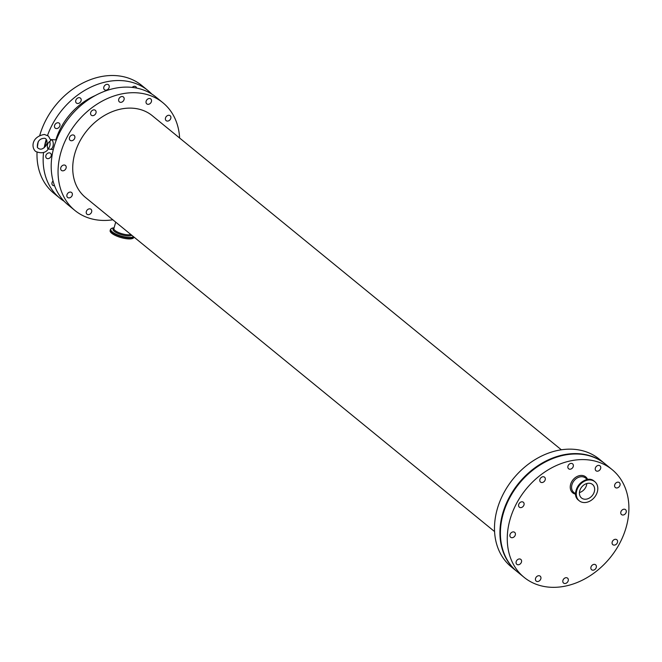 <?xml version="1.0" encoding="UTF-8"?>
<svg xmlns="http://www.w3.org/2000/svg" width="662" height="662" viewBox="0 0 662 662"><rect width="100%" height="100%" fill="white"/><g stroke="black" fill="none" stroke-linecap="round" stroke-linejoin="round"><path stroke-width="0.99" d="M48.442 148.785L49.923 149.223A4.882 2.681 -85.9 0 0 50.229 149.281A4.882 2.681 -85.9 0 0 53.142 145.491A4.882 2.681 -85.9 0 0 51.876 139.939A4.882 2.681 -85.9 0 0 50.933 139.541A4.882 2.681 -85.9 0 0 50.668 139.55M48.475 148.809C45.777 152.905 41.516 153.799 35.707 151.482C30.982 147.601 31.644 136.612 44.379 134.46L48.392 136.033L50.866 140.418L49.683 141.478C47.556 143.108 46.886 145.441 47.664 148.47L48.177 148.569M46.497 144.862L47.11 142.918C46.936 139.641 45.901 138.101 43.982 138.3C39.298 138.714 37.097 141.776 37.378 147.485C40.183 150.373 43.22 149.496 46.497 144.862M46.878 140.385A4.278 2.35 -85.9 0 0 45.587 146.335M47.664 148.47A4.278 2.35 -85.9 0 0 49.807 145.897A4.278 2.35 -85.9 0 0 49.683 141.478M612.193 542.013A3.169 2.474 -50.8 0 1 616.843 539.745A3.169 2.474 -50.8 0 1 616.752 543.767A3.169 2.474 -50.8 0 1 612.83 544.661A3.169 2.474 -50.8 0 1 612.193 542.013M590.976 567.086A3.169 2.474 -50.8 0 1 595.635 564.818A3.169 2.474 -50.8 0 1 595.543 568.84A3.169 2.474 -50.8 0 1 591.613 569.734A3.169 2.474 -50.8 0 1 590.976 567.086M614.708 484.865A3.169 2.474 -50.8 0 1 619.359 482.598A3.169 2.474 -50.8 0 1 619.268 486.62A3.169 2.474 -50.8 0 1 615.346 487.513A3.169 2.474 -50.8 0 1 614.708 484.865M518.694 504.518A3.169 2.474 -50.8 0 1 523.344 502.251A3.169 2.474 -50.8 0 1 523.253 506.281A3.169 2.474 -50.8 0 1 519.331 507.166A3.169 2.474 -50.8 0 1 518.694 504.518M567.963 466.114A3.169 2.474 -50.8 0 1 572.613 463.855A3.169 2.474 -50.8 0 1 572.522 467.877A3.169 2.474 -50.8 0 1 568.6 468.762A3.169 2.474 -50.8 0 1 567.963 466.114M510.005 534.615A3.169 2.474 -50.8 0 1 514.655 532.347A3.169 2.474 -50.8 0 1 514.564 536.369A3.169 2.474 -50.8 0 1 510.642 537.263A3.169 2.474 -50.8 0 1 510.005 534.615M620.882 511.916A3.169 2.474 -50.8 0 1 625.532 509.649A3.169 2.474 -50.8 0 1 625.441 513.671A3.169 2.474 -50.8 0 1 621.519 514.564A3.169 2.474 -50.8 0 1 620.882 511.916M562.923 580.417A3.169 2.474 -50.8 0 1 567.574 578.149A3.169 2.474 -50.8 0 1 567.483 582.171A3.169 2.474 -50.8 0 1 563.561 583.065A3.169 2.474 -50.8 0 1 562.923 580.417M535.541 578.431A3.169 2.474 -50.8 0 1 540.192 576.163A3.169 2.474 -50.8 0 1 540.101 580.185A3.169 2.474 -50.8 0 1 536.179 581.079A3.169 2.474 -50.8 0 1 535.541 578.431M539.902 479.445A3.169 2.474 -50.8 0 1 544.553 477.186A3.169 2.474 -50.8 0 1 544.462 481.208A3.169 2.474 -50.8 0 1 540.54 482.093A3.169 2.474 -50.8 0 1 539.902 479.445M595.345 468.1A3.169 2.474 -50.8 0 1 599.995 465.833A3.169 2.474 -50.8 0 1 599.904 469.854A3.169 2.474 -50.8 0 1 595.982 470.748A3.169 2.474 -50.8 0 1 595.345 468.1M516.17 561.666A3.169 2.474 -50.8 0 1 520.828 559.407A3.169 2.474 -50.8 0 1 520.737 563.428A3.169 2.474 -50.8 0 1 516.815 564.314A3.169 2.474 -50.8 0 1 516.17 561.666M60.796 167.734A3.169 2.474 -50.8 0 1 65.447 165.467A3.169 2.474 -50.8 0 1 65.356 169.489A3.169 2.474 -50.8 0 1 61.434 170.382A3.169 2.474 -50.8 0 1 60.796 167.734M45.885 155.562A3.169 2.474 -50.8 0 1 50.535 153.294A3.169 2.474 -50.8 0 1 50.444 157.316A3.169 2.474 -50.8 0 1 46.522 158.21A3.169 2.474 -50.8 0 1 45.885 155.562M86.333 211.55A3.169 2.474 -50.8 0 1 90.984 209.283A3.169 2.474 -50.8 0 1 90.893 213.313A3.169 2.474 -50.8 0 1 86.97 214.198A3.169 2.474 -50.8 0 1 86.333 211.55M90.694 112.573A3.169 2.474 -50.8 0 1 95.345 110.306A3.169 2.474 -50.8 0 1 95.254 114.327A3.169 2.474 -50.8 0 1 91.331 115.221A3.169 2.474 -50.8 0 1 90.694 112.573M75.782 100.392A3.169 2.474 -50.8 0 1 80.441 98.125A3.169 2.474 -50.8 0 1 80.35 102.147A3.169 2.474 -50.8 0 1 76.42 103.04A3.169 2.474 -50.8 0 1 75.782 100.392M165.5 117.985A3.169 2.474 -50.8 0 1 170.151 115.718A3.169 2.474 -50.8 0 1 170.06 119.739A3.169 2.474 -50.8 0 1 166.137 120.633A3.169 2.474 -50.8 0 1 165.5 117.985M69.485 137.638A3.169 2.474 -50.8 0 1 74.136 135.379A3.169 2.474 -50.8 0 1 74.045 139.401A3.169 2.474 -50.8 0 1 70.122 140.294A3.169 2.474 -50.8 0 1 69.485 137.638M54.574 125.466A3.169 2.474 -50.8 0 1 59.224 123.198A3.169 2.474 -50.8 0 1 59.133 127.22A3.169 2.474 -50.8 0 1 55.211 128.114A3.169 2.474 -50.8 0 1 54.574 125.466M66.961 194.793A3.169 2.474 -50.8 0 1 71.62 192.526A3.169 2.474 -50.8 0 1 71.529 196.548A3.169 2.474 -50.8 0 1 67.598 197.441A3.169 2.474 -50.8 0 1 66.961 194.793M54.524 185.666A3.169 2.474 -50.8 0 1 52.695 185.261A3.169 2.474 -50.8 0 1 52.05 182.613A3.169 2.474 -50.8 0 1 53.034 180.958M118.755 99.234A3.169 2.474 -50.8 0 1 123.405 96.975A3.169 2.474 -50.8 0 1 123.314 100.996A3.169 2.474 -50.8 0 1 119.392 101.89A3.169 2.474 -50.8 0 1 118.755 99.234M103.843 87.061A3.169 2.474 -50.8 0 1 108.494 84.794A3.169 2.474 -50.8 0 1 108.403 88.816A3.169 2.474 -50.8 0 1 104.48 89.709A3.169 2.474 -50.8 0 1 103.843 87.061M146.136 101.22A3.169 2.474 -50.8 0 1 150.787 98.952A3.169 2.474 -50.8 0 1 150.696 102.974A3.169 2.474 -50.8 0 1 146.774 103.868A3.169 2.474 -50.8 0 1 146.136 101.22M132.185 87.401A3.169 2.474 -50.8 0 1 135.875 86.772A3.169 2.474 -50.8 0 1 136.604 88.079M579.44 492.578A8.714 6.794 129.2 0 0 586.822 483.525M589.337 483.26A8.714 6.794 129.2 0 0 580.574 488.755A8.714 6.794 129.2 0 0 581.526 497.989A8.714 6.794 129.2 0 0 592.3 495.54A8.714 6.794 129.2 0 0 592.548 484.493A8.714 6.794 129.2 0 0 589.337 483.26M590.297 479.95A12.321 9.607 129.2 0 0 577.893 487.72A12.321 9.607 129.2 0 0 579.242 500.786A12.321 9.607 129.2 0 0 594.476 497.319A12.321 9.607 129.2 0 0 594.832 481.696A12.321 9.607 129.2 0 0 590.297 479.95M586.482 459.726A69.551 54.234 129.2 0 0 516.476 503.583A69.551 54.234 129.2 0 0 524.089 577.33A69.551 54.234 129.2 0 0 610.091 557.768A69.551 54.234 129.2 0 0 612.085 469.59A69.551 54.234 129.2 0 0 586.482 459.726M111.133 228.729A12.321 3.707 16.1 0 0 110.43 229.548L110.14 230.575A12.321 3.707 16.1 0 0 115.61 235.581A12.321 3.707 16.1 0 0 127.956 238.874A12.321 3.707 16.1 0 0 133.815 237.41L133.931 237.029M151.788 94.062A69.551 54.234 129.2 0 0 147.965 90.529L141.809 85.506A69.551 54.234 129.2 0 0 116.206 75.642A69.551 54.234 129.2 0 0 39.77 135.387M38.305 141.461A69.551 54.234 129.2 0 0 37.378 147.494M37.022 152.334A69.551 54.234 129.2 0 0 53.821 193.246L59.969 198.269A69.551 54.234 129.2 0 0 64.197 201.306M147.965 90.529A69.551 54.234 129.2 0 0 122.362 80.673A69.551 54.234 129.2 0 0 47.532 135.437M46.241 139.351A69.551 54.234 129.2 0 0 44.222 147.742M43.543 152.459A69.551 54.234 129.2 0 0 59.969 198.269M95.237 95.576A58.082 45.289 129.2 0 0 55.84 139.897M179.625 138.035A69.551 54.234 129.2 0 0 162.877 102.709L156.009 97.099A69.551 54.234 129.2 0 0 130.406 87.243A69.551 54.234 129.2 0 0 60.407 131.101A69.551 54.234 129.2 0 0 68.02 204.839L74.88 210.45A69.551 54.234 129.2 0 0 112.838 219.801M162.877 102.709A69.551 54.234 129.2 0 0 137.274 92.846A69.551 54.234 129.2 0 0 67.267 136.703A69.551 54.234 129.2 0 0 74.88 210.45M561.343 449.796L152.268 115.693A52.786 41.16 129.2 0 0 132.839 108.212A52.786 41.16 129.2 0 0 79.713 141.494A52.786 41.16 129.2 0 0 85.489 197.458L494.564 531.561M604.985 463.789A69.551 54.234 129.2 0 0 604.745 463.599L599.3 459.147A69.551 54.234 129.2 0 0 573.697 449.291A69.551 54.234 129.2 0 0 503.699 493.149A69.551 54.234 129.2 0 0 511.312 566.887L516.749 571.331A69.551 54.234 129.2 0 0 516.989 571.529M604.745 463.599A69.551 54.234 129.2 0 0 579.142 453.735A69.551 54.234 129.2 0 0 509.144 497.592A69.551 54.234 129.2 0 0 516.749 571.331M612.085 469.59L605.217 463.979A69.551 54.234 129.2 0 0 579.614 454.124A69.551 54.234 129.2 0 0 509.616 497.981A69.551 54.234 129.2 0 0 517.229 571.72L524.089 577.33M587.442 479.569L585.58 478.047A9.301 7.249 129.2 0 0 582.163 476.731A9.301 7.249 129.2 0 0 572.804 482.59A9.301 7.249 129.2 0 0 573.822 492.454L575.683 493.968M587.641 479.536A10.278 8.01 129.2 0 0 573.019 479.793A10.278 8.01 129.2 0 0 575.692 494.175M583.76 480.86A12.065 9.409 129.2 0 0 576.205 490.103M594.559 481.481A12.321 9.607 129.2 0 0 594.294 481.249A12.321 9.607 129.2 0 0 589.751 479.503A12.321 9.607 129.2 0 0 577.347 487.273A12.321 9.607 129.2 0 0 578.696 500.34A12.321 9.607 129.2 0 0 578.977 500.555M115.718 222.151L113.881 228.506A9.301 2.797 16.1 0 0 118.018 232.279A9.301 2.797 16.1 0 0 127.327 234.762A9.301 2.797 16.1 0 0 130.811 234.48M133.476 236.657A12.065 3.633 16.1 0 1 128.221 237.41A12.065 3.633 16.1 0 1 113.177 232.544A12.065 3.633 16.1 0 1 114.079 227.827L111.324 228.506L110.43 229.548A12.321 3.707 16.1 0 0 115.908 234.555A12.321 3.707 16.1 0 0 128.246 237.848A12.321 3.707 16.1 0 0 133.79 236.913M113.938 228.332A9.938 2.987 16.1 0 0 116.065 232.503A9.938 2.987 16.1 0 0 127.394 235.862A9.938 2.987 16.1 0 0 131.73 235.225M56.353 139.939L50.933 139.541M53.299 149.504L50.229 149.281M579.242 500.786L578.696 500.34C568.55 492.967 585.034 472.784 594.294 481.249L594.832 481.696"/></g></svg>

